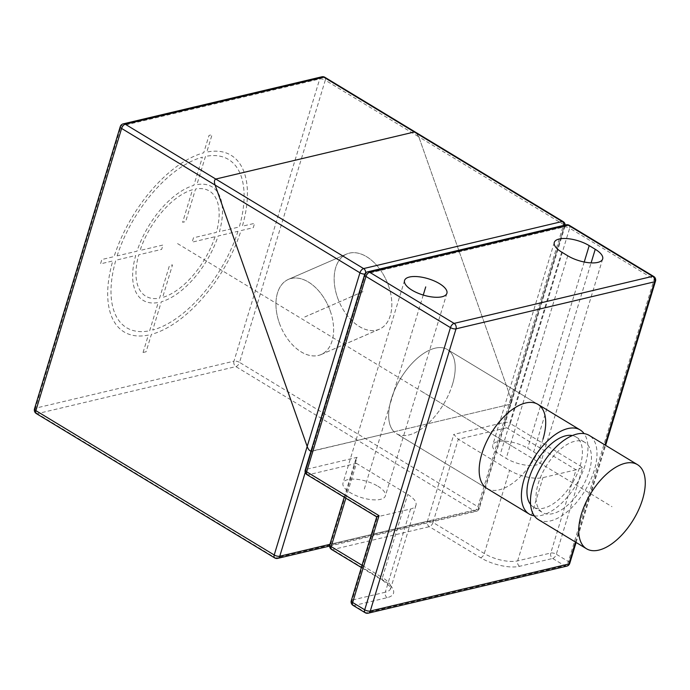 <?xml version="1.0" encoding="UTF-8"?>
<svg xmlns="http://www.w3.org/2000/svg" width="690" height="690" viewBox="0 0 690 690"><rect width="100%" height="100%" fill="white"/><g stroke="black" fill="none" stroke-linecap="round" stroke-linejoin="round"><path stroke-width="0.52" stroke-dasharray="3.45 2.59" d="M364.605 274.654A4.097 1.578 -163.1 0 1 365.51 274.016L311.656 451.295L510.229 404.245L511.307 403.003L510.859 398.199L418.804 136.836L415.699 132.308L418.804 136.836L563.618 224.543L510.859 398.199L511.307 403.003L510.229 404.245L394.05 431.776A49.171 25.03 121.2 0 0 396.457 433.656A49.171 25.03 121.2 0 0 427.826 423.772A49.171 25.03 121.2 0 0 452.485 384.356A49.171 25.03 121.2 0 0 447.405 349.528A49.171 25.03 121.2 0 0 391.385 398.829A49.171 25.03 121.2 0 0 394.05 431.776L310.949 451.286L311.656 451.295L305.653 471.054M337.531 297.649A40.977 25.918 66.5 0 0 379.336 329.19A40.977 25.918 66.5 0 0 388.444 285.582A40.977 25.918 66.5 0 0 346.639 254.041A40.977 25.918 66.5 0 0 337.531 297.649M279.321 322.972A40.977 25.918 66.5 0 0 321.126 354.522A40.977 25.918 66.5 0 0 330.234 310.914A40.977 25.918 66.5 0 0 288.429 279.364A40.977 25.918 66.5 0 0 279.321 322.972M36.294 413.543A4.097 2.087 121.2 0 0 37.32 413.664L275.655 558.003A4.097 2.087 -58.8 0 1 274.637 557.891M321.79 76.814A4.097 3.157 -103.3 0 0 319.72 78.971L233.979 361.163L35.406 408.213A4.097 3.157 76.7 0 0 37.32 413.664L235.894 366.606A4.097 2.087 121.2 0 0 239.542 362.388A4.097 1.578 16.9 0 0 233.979 361.163A4.097 3.157 -103.3 0 0 235.894 366.606L474.237 510.954A4.097 3.157 -103.3 0 0 476.281 511.325A4.097 3.157 -103.3 0 0 478.351 509.168A4.097 1.578 16.9 0 0 479.257 508.53A4.097 1.578 16.9 0 0 477.877 506.736A4.097 2.087 -58.8 0 1 474.237 510.954L275.655 558.003A4.097 3.157 76.7 0 0 277.699 558.374M120.241 126.658A4.097 1.578 -163.1 0 1 121.138 126.02L319.72 78.971A4.097 1.578 -163.1 0 1 325.283 80.195A4.097 2.087 121.2 0 0 324.861 77.289M123.217 123.864A4.097 3.157 76.7 0 0 121.138 126.02L35.406 408.213A4.097 1.578 16.9 0 0 34.5 408.851M510.859 398.199L418.804 136.836L325.283 80.195L239.542 362.388L477.877 506.736L510.859 398.199M388.453 285.617A40.977 25.918 -113.5 0 1 379.345 329.225A40.977 25.918 -113.5 0 1 337.539 297.675A40.977 25.918 -113.5 0 1 346.647 254.067A40.977 25.918 -113.5 0 1 388.453 285.617M330.243 310.94A40.977 25.918 -113.5 0 1 321.135 354.548A40.977 25.918 -113.5 0 1 279.329 323.006A40.977 25.918 -113.5 0 1 288.437 279.398A40.977 25.918 -113.5 0 1 330.243 310.94M534.302 515.835A49.171 25.03 121.2 0 0 585.224 464.75A49.171 25.03 121.2 0 0 584.102 433.622M530.584 504.519A40.977 20.855 121.2 0 0 533.448 507.038A40.977 20.855 121.2 0 0 580.135 465.957A40.977 20.855 121.2 0 0 575.909 436.934A40.977 20.855 121.2 0 0 572.346 435.562M589.182 471.434A40.977 20.855 121.2 0 0 584.956 442.419A40.977 20.855 121.2 0 0 538.269 483.5A40.977 20.855 121.2 0 0 542.495 512.523A40.977 20.855 121.2 0 0 589.182 471.434M538.252 519.527A49.171 25.03 121.2 0 0 594.28 470.235A49.171 25.03 121.2 0 0 589.2 435.407M566.162 224.811A4.097 3.157 -103.3 0 0 564.092 226.967L365.51 274.016A4.097 1.578 -163.1 0 1 364.82 274.111M563.195 221.637A4.097 2.087 -58.8 0 1 563.618 224.543A4.097 1.578 -163.1 0 1 564.989 226.337A4.097 1.578 -163.1 0 1 564.092 226.967A4.097 3.157 -103.3 0 0 564.273 225.259M452.485 384.356A49.171 25.03 -58.8 0 1 396.457 433.656A49.171 25.03 -58.8 0 1 391.385 398.829A49.171 25.03 -58.8 0 1 447.405 349.528A49.171 25.03 -58.8 0 1 452.485 384.356M542.987 439.168A49.171 25.03 -58.8 0 1 486.968 488.468L396.457 433.656L486.968 488.468M353.073 605.397A4.097 2.087 121.2 0 0 354.099 605.51L366.166 612.823A4.097 2.087 -58.8 0 1 365.139 612.711M368.21 613.186A4.097 3.157 76.7 0 1 366.166 612.823L564.739 565.774A4.097 3.157 -103.3 0 0 566.783 566.136M552.673 558.46A4.097 2.087 121.2 0 0 556.321 554.243L568.388 561.548A4.097 2.087 -58.8 0 1 564.739 565.774L552.673 558.46A4.097 3.157 -103.3 0 1 550.758 553.018L576.038 469.804L542.944 477.644A24.59 9.479 -163.1 0 1 509.565 470.304L458.281 439.245L453.813 434.398L427.438 521.226A4.097 3.157 -103.3 0 0 429.353 526.677L480.637 557.736A28.687 11.057 16.9 0 0 519.579 566.3L552.673 558.46M569.759 563.342A4.097 1.578 16.9 0 0 568.388 561.548L654.129 279.355A4.097 1.578 -163.1 0 1 655.5 281.149M307.05 474.72A4.097 2.087 121.2 0 0 308.076 474.832A4.097 3.157 76.7 0 1 306.153 469.39A4.097 1.578 16.9 0 0 305.256 470.019M345.854 498.223L356.445 463.37L407.73 494.428A24.59 9.479 -163.1 0 1 415.984 505.201A24.59 9.479 -163.1 0 1 410.559 509.013L376.757 516.939M377.922 486.243A22.132 8.53 -163.1 0 1 385.348 495.938A22.132 8.53 -163.1 0 1 372.014 499.733A22.132 8.53 -163.1 0 1 350.425 492.755A22.132 8.53 -163.1 0 1 342.999 483.069A22.132 8.53 -163.1 0 1 356.333 479.265A22.132 8.53 -163.1 0 1 377.922 486.243M533.689 451.881A22.132 8.53 -163.1 0 1 541.115 461.567A22.132 8.53 -163.1 0 1 527.781 465.37A22.132 8.53 -163.1 0 1 506.193 458.393L500.155 454.736A22.132 8.53 -163.1 0 1 492.738 445.05A22.132 8.53 -163.1 0 1 506.063 441.246A22.132 8.53 -163.1 0 1 527.652 448.224L533.689 451.881L591.106 262.89M365.7 272.878A4.097 3.157 76.7 0 1 365.51 274.016L564.092 226.967A4.097 1.578 -163.1 0 1 569.655 228.192A4.097 2.087 121.2 0 0 569.224 225.294M329.923 544.332L478.351 509.168L564.092 226.967L504.735 422.332A4.097 3.157 -103.3 0 0 506.65 427.783L458.281 439.245L433.001 522.451L484.285 553.518A24.59 9.479 16.9 0 0 517.664 560.858L550.758 553.018A4.097 1.578 16.9 0 1 556.321 554.243L582.705 467.415L576.038 469.804L506.65 427.783A4.097 2.087 121.2 0 0 510.298 423.557A4.097 1.578 16.9 0 0 504.735 422.332L453.813 434.398M331.588 549.482A4.097 2.087 121.2 0 0 332.606 549.594L429.353 526.677A4.097 2.087 121.2 0 0 433.001 522.451A4.097 1.578 16.9 0 0 427.438 521.226L330.691 544.151L357.075 457.323L306.153 469.39L365.51 274.016A4.097 3.157 76.7 0 1 367.58 271.86M344.232 497.24L355.566 459.954L356.445 463.37L308.076 474.832L377.464 516.853L352.185 600.067A4.097 3.157 76.7 0 0 354.099 605.51L387.194 597.669A28.687 11.057 16.9 0 0 383.899 580.661L332.606 549.594A4.097 3.157 76.7 0 1 330.691 544.151A4.097 1.578 16.9 0 0 329.786 544.789M355.566 459.954L357.075 457.323M387.194 597.669A4.097 3.157 76.7 0 1 385.279 592.227L352.185 600.067A4.097 1.578 16.9 0 0 351.279 600.705M177.563 243.596L611.995 506.702M304.773 316.943L362.983 291.62M143.054 352.495L148.341 335.099A103.267 52.569 -58.8 0 1 112.763 260.958L100.524 263.856L101.844 259.518L114.083 256.62A103.267 52.569 -58.8 0 1 203.722 152.809L209.01 135.412L212.063 134.688L206.776 152.085A103.267 52.569 -58.8 0 1 242.354 226.225L254.601 223.327L253.282 227.665L241.034 230.564A103.267 52.569 -58.8 0 1 151.395 334.374L146.108 351.771L143.054 352.495M237.981 231.288A98.342 50.059 -58.8 0 1 152.714 330.036L161.296 301.797A66.387 33.793 -58.8 0 0 218.118 235.997L237.981 231.288M215.056 236.722A61.462 31.292 -58.8 0 1 162.616 297.459L172.509 264.891L169.447 265.615L159.562 298.175A61.462 31.292 -58.8 0 1 138.742 254.8L161.658 249.375L162.978 245.036L140.061 250.461A61.462 31.292 -58.8 0 1 192.51 189.733L182.617 222.292L185.67 221.568L195.563 189.008A61.462 31.292 -58.8 0 1 216.375 232.383L193.467 237.809L192.148 242.156L215.056 236.722M205.465 156.432L196.883 184.661A66.387 33.793 -58.8 0 1 219.437 231.659L239.301 226.95A98.342 50.059 -58.8 0 0 205.465 156.432M117.136 255.895A98.342 50.059 -58.8 0 1 202.403 157.156L193.83 185.386A66.387 33.793 -58.8 0 0 137.008 251.186L117.136 255.895M149.661 330.76L158.234 302.522A66.387 33.793 -58.8 0 1 135.689 255.524L115.817 260.234A98.342 50.059 -58.8 0 0 149.661 330.76M363 291.646L304.782 316.969M512.437 446.404L421.935 391.592M423.246 295.061L364.173 489.503M575.512 542.09L605.009 444.981M653.706 276.457A4.097 2.087 -58.8 0 1 654.129 279.355L569.655 228.192L510.298 423.557L582.705 467.415M567.749 255.792L506.193 458.393M561.712 252.135L500.155 454.736M584.232 262.01L527.652 448.224M383.899 580.661A4.097 2.087 -58.8 0 1 382.872 580.549A4.097 2.087 -58.8 0 1 382.45 577.642L362.043 565.283M410.559 509.013L385.279 592.227A24.59 9.479 16.9 0 0 390.704 588.406A24.59 9.479 16.9 0 0 382.45 577.642L407.73 494.428M480.637 557.736A4.097 2.087 121.2 0 0 484.285 553.518L509.565 470.304M519.579 566.3A4.097 3.157 76.7 0 1 517.664 560.858L542.944 477.644M321.126 354.522L379.336 329.19M288.429 279.364L346.639 254.041L288.437 279.398M329.613 546.075L476.281 511.325A4.097 4.097 0 0 0 479.257 508.53L564.989 226.337A4.097 4.097 0 0 0 565.17 225.044M379.345 329.225L321.135 354.548M447.405 349.528L537.915 404.349L447.405 349.528M575.909 436.934L584.956 442.419M533.448 507.038L542.495 512.523M576.107 542.452L605.613 445.352M446.896 293.336L385.348 495.938M404.556 280.468L342.999 483.069M602.663 258.966L541.115 461.567M554.286 242.449L492.738 445.05M415.984 505.201L390.704 588.406C388.505 587.552 396.543 591.425 382.872 580.549L361.362 567.516"/><path stroke-width="1.03" d="M120.241 126.658A4.097 4.097 0 0 1 123.217 123.864A4.097 3.157 76.7 0 1 125.261 124.226A4.097 2.087 121.2 0 0 121.613 128.452A4.097 1.578 -163.1 0 1 120.241 126.658L34.5 408.851A4.097 1.578 16.9 0 0 35.871 410.645A4.097 2.087 121.2 0 0 36.294 413.543L274.637 557.891A4.097 2.087 -58.8 0 1 274.215 554.993A4.097 1.578 16.9 0 0 279.778 556.218L329.923 544.332M364.82 274.111A4.097 1.578 -163.1 0 1 359.947 272.8L307.188 446.456C308.283 449.552 309.767 451.165 311.656 451.295C309.767 451.165 308.283 449.552 307.188 446.456L215.133 185.093C214.047 181.996 214.262 179.978 215.763 179.046C214.262 179.978 214.047 181.996 215.133 185.093L307.188 446.456L274.215 554.993L35.871 410.645L121.613 128.452L359.947 272.8A4.097 2.087 -58.8 0 1 363.596 268.574L215.763 179.046L414.345 131.997L415.682 132.299L414.345 131.997L562.169 221.524A4.097 2.087 -58.8 0 1 563.195 221.637L415.682 132.299M415.544 132.221L324.861 77.289A4.097 2.087 121.2 0 0 323.834 77.177A4.097 3.157 -103.3 0 0 321.79 76.814L123.217 123.864M215.763 179.046L414.345 131.997L323.834 77.177L125.261 124.226L215.763 179.046M584.102 433.622A49.171 25.03 121.2 0 0 580.152 429.93A49.171 25.03 121.2 0 0 524.124 479.222A49.171 25.03 121.2 0 0 529.204 514.05A49.171 25.03 121.2 0 0 534.302 515.835M572.346 435.562A40.977 20.855 121.2 0 0 529.221 478.023A40.977 20.855 121.2 0 0 530.584 504.519M637.474 464.646L589.2 435.407A49.171 25.03 121.2 0 0 533.18 484.708A49.171 25.03 121.2 0 0 538.252 519.527L586.526 548.766A49.171 25.03 121.2 0 0 642.545 499.465A49.171 25.03 121.2 0 0 637.474 464.646A49.171 25.03 121.2 0 0 581.446 513.947A49.171 25.03 121.2 0 0 586.526 548.766M564.273 225.259A4.097 3.157 -103.3 0 0 562.169 221.524L363.596 268.574A4.097 3.157 76.7 0 1 365.7 272.878M529.204 514.05L486.968 488.468A49.171 25.03 -58.8 0 1 481.887 453.649A49.171 25.03 -58.8 0 1 537.915 404.349A49.171 25.03 -58.8 0 1 542.987 439.168M364.605 274.654A4.097 4.097 0 0 1 367.58 271.86A4.097 3.157 76.7 0 1 369.624 272.231A4.097 2.087 121.2 0 0 365.985 276.449A4.097 1.578 -163.1 0 1 364.605 274.654L305.256 470.019A4.097 1.578 16.9 0 0 306.627 471.813A4.097 2.087 121.2 0 0 307.05 474.72L376.74 516.888L351.279 600.705A4.097 1.578 16.9 0 0 352.65 602.499A4.097 2.087 121.2 0 0 353.073 605.397L365.139 612.711A4.097 2.087 -58.8 0 1 364.717 609.805A4.097 1.578 16.9 0 0 370.28 611.03L568.862 563.98A4.097 1.578 16.9 0 0 569.759 563.342L576.107 542.452M605.613 445.352L655.5 281.149A4.097 1.578 -163.1 0 1 654.594 281.787A4.097 3.157 -103.3 0 0 652.68 276.336L454.106 323.394A4.097 3.157 76.7 0 1 456.021 328.837A4.097 1.578 -163.1 0 1 450.458 327.612L364.717 609.805L352.65 602.499L379.034 515.672C376.818 516.62 376.291 517.017 377.464 516.853M605.009 444.981L654.594 281.787L456.021 328.837L370.28 611.03A4.097 3.157 76.7 0 1 368.21 613.186L566.783 566.136A4.097 3.157 -103.3 0 0 568.862 563.98L575.512 542.09M439.478 283.642A22.132 8.53 -163.1 0 1 446.896 293.336A22.132 8.53 -163.1 0 1 433.57 297.131A22.132 8.53 -163.1 0 1 411.982 290.154A22.132 8.53 -163.1 0 1 404.556 280.468A22.132 8.53 -163.1 0 1 417.89 276.664A22.132 8.53 -163.1 0 1 439.478 283.642M595.246 249.28A22.132 8.53 -163.1 0 1 602.663 258.966A22.132 8.53 -163.1 0 1 589.338 262.769A22.132 8.53 -163.1 0 1 567.749 255.792L561.712 252.135A22.132 8.53 -163.1 0 1 554.286 242.449A22.132 8.53 -163.1 0 1 567.62 238.645A22.132 8.53 -163.1 0 1 589.208 245.623L595.246 249.28L591.106 262.89M566.162 224.811A4.097 4.097 0 0 1 569.224 225.294A4.097 2.087 121.2 0 0 568.206 225.181A4.097 3.157 -103.3 0 0 566.162 224.811L367.58 271.86M362.043 565.283L331.166 546.584A4.097 2.087 121.2 0 0 331.588 549.482A4.097 4.097 0 0 1 329.786 544.789A4.097 1.578 16.9 0 0 331.166 546.584L345.854 498.223M425.73 286.902L423.246 295.061M305.653 471.054L279.778 556.218A4.097 3.157 76.7 0 1 277.699 558.374L329.613 546.075M655.5 281.149A4.097 4.097 0 0 0 653.706 276.457A4.097 2.087 -58.8 0 0 652.68 276.336L568.206 225.181L369.624 272.231L454.106 323.394A4.097 2.087 -58.8 0 0 450.458 327.612L365.985 276.449L306.627 471.813L379.034 515.672M589.208 245.623L584.232 262.01M274.637 557.891A4.097 4.097 0 0 0 277.699 558.374M34.5 408.851A4.097 4.097 0 0 0 36.294 413.543M324.861 77.289A4.097 4.097 0 0 0 321.79 76.814M537.915 404.349L580.152 429.93M565.17 225.044A4.097 4.097 0 0 0 563.195 221.637M365.139 612.711A4.097 4.097 0 0 0 368.21 613.186M566.783 566.136A4.097 4.097 0 0 0 569.759 563.342M305.256 470.019A4.097 4.097 0 0 0 307.05 474.72M569.224 225.294L653.706 276.457M329.786 544.789L344.232 497.24M361.362 567.516L331.588 549.482M351.279 600.705A4.097 4.097 0 0 0 353.073 605.397"/></g></svg>
